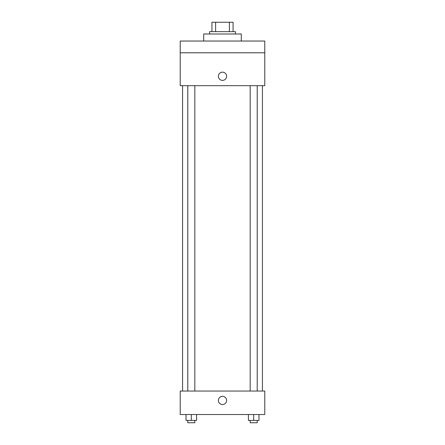 <?xml version="1.0" encoding="UTF-8"?>
<svg xmlns="http://www.w3.org/2000/svg" width="445" height="445" viewBox="0 0 445 445"><rect width="100%" height="100%" fill="white"/><g stroke="black" fill="none" stroke-linecap="round" stroke-linejoin="round"><path stroke-width="0.67" d="M215.608 31.645L215.608 22.25L211.931 22.25L211.931 31.645L211.931 22.25M215.608 22.25L233.069 22.25L233.069 31.645M229.392 31.645L229.392 22.25M209.578 33.992L209.578 31.645L235.422 31.645L235.422 33.992M241.29 41.04L241.29 33.992L203.71 33.992L203.71 41.04M180.219 41.04L264.781 41.04L264.781 52.788L180.219 52.788L180.219 41.04M264.781 52.788L264.781 85.674L180.219 85.674L180.219 52.788M222.5 80.389A4.111 4.111 0 0 1 218.94 74.22A4.111 4.111 0 0 1 226.06 74.22A4.111 4.111 0 0 1 222.5 80.389M180.219 391.038L264.781 391.038L264.781 414.529L180.219 414.529L180.219 391.038M222.5 404.544A4.111 4.111 0 0 1 218.94 398.381A4.111 4.111 0 0 1 226.06 398.381A4.111 4.111 0 0 1 222.5 404.544M248.41 414.529L248.41 420.403L258.979 420.403L258.979 414.529L258.979 420.403M253.695 420.403L253.695 414.529M257.216 420.403L257.216 422.75L250.173 422.75L250.173 420.403M186.021 414.529L186.021 420.403L196.59 420.403L196.59 414.529L196.59 420.403M191.306 420.403L191.306 414.529M194.827 420.403L194.827 422.75L187.784 422.75L187.784 420.403M262.433 391.038L262.433 85.674M182.567 391.038L182.567 85.674M250.173 85.674L250.173 391.038M257.216 85.674L257.216 391.038M194.827 391.038L194.827 85.674M187.784 391.038L187.784 85.674"/></g></svg>
